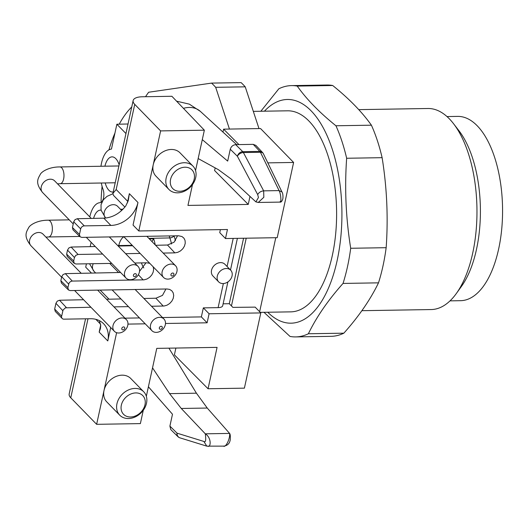 <?xml version="1.0" encoding="UTF-8"?>
<svg xmlns="http://www.w3.org/2000/svg" width="529" height="529" viewBox="0 0 529 529"><rect width="100%" height="100%" fill="white"/><g stroke="black" fill="none" stroke-linecap="round" stroke-linejoin="round"><path stroke-width="0.79" d="M253.325 111.374L287.538 110.812A100.536 47.379 89.1 0 1 332.311 255.547A100.536 47.379 89.1 0 1 290.844 311.859L260.255 312.361M358.755 109.635L427.915 108.498A100.536 47.379 89.1 0 1 453.485 123.634A100.536 47.379 89.1 0 1 456.282 293.582A100.536 47.379 89.1 0 1 431.228 309.551L361.869 310.688M453.485 123.634L458.881 130.63A92.158 43.431 89.1 0 1 461.44 286.414L456.282 293.582M446.985 116.565L457.611 116.393A92.158 43.431 89.1 0 1 502.55 207.824A92.158 43.431 89.1 0 1 460.64 300.684L450.02 300.862M267.734 312.236A111.864 52.715 -90.9 0 0 302.33 320.376A111.864 52.715 -90.9 0 0 341.139 195.016A111.864 52.715 -90.9 0 0 284.172 99.743A111.864 52.715 -90.9 0 0 264.427 111.189M263.958 312.302L290.011 336.431A125.671 59.222 -90.9 0 0 295.691 336.913L331.154 336.332A125.671 59.222 -90.9 0 0 343.85 333.177C358.867 316.342 370.412 299.566 378.5 282.843A125.671 59.222 -90.9 0 0 386.163 247.691C388.279 217.631 386.93 187.623 382.117 157.675A125.671 59.222 -90.9 0 0 371.404 125.188C361.968 111.903 349.067 98.678 332.701 85.506L297.238 86.088A125.671 59.222 -90.9 0 0 291.558 85.605A125.671 59.222 -90.9 0 0 278.862 88.76L260.843 111.249M332.701 85.506A125.671 59.222 -90.9 0 0 327.021 85.024L291.558 85.605M371.404 125.188L335.941 125.77C319.576 112.604 306.675 99.373 297.238 86.088M382.117 157.675L346.647 158.257A125.671 59.222 -90.9 0 0 335.941 125.77M386.163 247.691L350.701 248.273C345.88 218.325 344.531 188.317 346.647 158.257M378.5 282.843L343.037 283.432A125.671 59.222 -90.9 0 0 350.701 248.273M343.85 333.177L308.381 333.759C316.468 317.043 328.02 300.26 343.037 283.432M295.691 336.913A125.671 59.222 -90.9 0 0 308.381 333.759M226.313 268.507A8.378 6.612 135.7 0 0 218.292 273.579A8.378 6.612 135.7 0 0 218.675 281.884A8.378 6.612 135.7 0 0 229.288 280.767A8.378 6.612 135.7 0 0 230.67 270.18A8.378 6.612 135.7 0 0 226.313 268.507M185.005 167.217A13.404 10.58 135.7 0 0 170.834 185.441A13.404 10.58 135.7 0 0 191.306 185.104A13.404 10.58 135.7 0 0 185.005 167.217M255.891 145.415L262.516 152.464A5.026 4.007 136.8 0 0 259.838 151.393L253.226 144.357L235.689 144.648L242.791 151.671A5.026 3.928 134.7 0 0 237.409 156.3L230.267 149.238C231.133 146.493 232.939 144.966 235.689 144.648M263.303 153.575A5.026 3.227 154.1 0 0 260.44 152.266L243.393 152.544A5.026 3.148 152.1 0 0 237.409 156.3L257.689 194.606C258.932 192.411 260.923 191.161 263.673 190.85L263.819 197.291L258.311 202.415L255.877 201.873L258.456 197.529L257.689 194.606M280.787 201.37L280.172 201.476C281.044 204.882 281.56 195.38 279.087 190.599L260.44 152.266A5.026 2.367 -90.9 0 0 259.838 151.393L242.791 151.671A5.026 2.367 89.1 0 1 243.393 152.544L263.673 190.85L279.087 190.599L282.017 192.04C282.989 193.092 283.279 197.985 282.612 199.545C281.904 201.278 281.183 202.124 280.443 202.098L258.311 202.462L255.877 201.873L231.272 179.1L218.424 169.69L198.163 158.555M127.925 201.635A3.353 1.323 12.3 0 0 127.687 201.324L129.354 193.674L128.302 200.458L125.783 205.926C119.772 213.577 112.439 217.657 103.79 218.166L77.3 218.715L84.283 225.876A3.353 2.645 135.7 0 0 80.672 228.931L73.703 221.79L75.032 219.641L77.3 218.715M135.794 392.921A13.404 10.58 135.7 0 0 121.617 411.145A13.404 10.58 135.7 0 0 142.096 410.808A13.404 10.58 135.7 0 0 135.794 392.921M165.934 288.999L162.482 295.394L155.903 298.224L143.908 298.475M153.179 266.808L153.635 269.334L153.159 272.19L151.777 274.961L149.628 277.315L146.963 279.008L144.08 279.834L71.918 281.078L70.264 281.739L69.021 283.114L67.871 287.624L68.459 289.952L70.172 290.586L166.966 288.979L169.637 289.416L171.799 290.765L173.201 292.874L173.697 295.506L173.228 298.369L171.839 301.133L169.69 303.494L167.025 305.187L164.135 306.007L151.506 306.265M68.466 289.958L61.437 283.061L60.848 280.734L67.871 287.624M68.638 284.106L61.728 276.713L60.848 280.734M61.728 276.713L63.057 274.564L65.325 273.638L72.255 281.051M120.579 272.488L65.325 273.638M145.997 262.827L139.53 271.324M134.75 263.012L146.903 262.814L149.786 263.33M111.718 263.396L75.971 263.991L74.258 263.349L73.67 261.028L74.437 257.511L67.527 250.111L68.856 247.962L71.124 247.043L95.273 246.534M74.265 263.356L67.236 256.459L66.647 254.138L67.527 250.111M71.124 247.043L78.054 254.449L75.766 255.368L74.437 257.511M118.212 246.058L132.647 245.754M155.586 245.277L167.501 245.026L174.081 242.196L177.539 235.802M78.054 254.449L102.606 254.052M125.644 253.675L140.145 253.437M163.183 253.067L174.834 252.875L177.718 252.346L180.482 250.918L182.822 248.749L184.476 246.078L185.249 243.214L185.064 240.477L183.933 238.169L181.989 236.549L178.564 235.782L81.77 237.389L80.058 236.754L79.469 234.426L80.672 228.931M80.064 236.761L73.035 229.864L72.447 227.543L73.703 221.79M84.283 225.876L110.878 225.433L103.79 218.166M230.67 270.18L224.924 264.288A8.378 6.612 135.7 0 0 220.567 262.615A8.378 6.612 135.7 0 0 212.539 267.687A8.378 6.612 135.7 0 0 212.929 275.986L218.675 281.884M62.197 318.498L55.221 311.343L54.672 309.062L61.642 316.203A3.353 2.645 135.7 0 0 62.197 318.498A3.353 2.645 135.7 0 0 63.943 319.166L90.538 318.729A25.134 19.831 -44.3 0 1 103.611 323.748A25.134 19.831 -44.3 0 1 107.784 340.934L99.174 332.106L100.695 325.117M90.922 307.25L65.437 307.832L63.063 310.034L61.642 316.203M62.839 310.708L55.929 303.309L54.672 309.062M55.929 303.309L57.258 301.16L59.526 300.241L66.449 307.647M120.969 298.951L106.534 299.255M83.595 299.738L59.526 300.241M128.461 306.641L113.966 306.873M99.412 320.673L100.722 325.699L100.417 328.621L99.174 332.106M223.39 446.059C225.718 448.056 230.333 438.455 229.599 433.416L207.242 408.044L181.262 408.467L169.597 393.636L152.531 367.834M177.903 436.623L170.781 429.588L169.902 426.103L177.043 433.165L203.87 441.451C205.669 442.707 206.151 440.161 205.305 433.82C211.481 437.635 211.011 447.184 207.97 446.311M203.87 441.451L206.779 446.145L179.953 437.853A5.026 4.338 107.2 0 1 179.529 437.695A5.026 4.338 107.2 0 1 177.043 433.165A5.026 3.928 134.7 0 0 177.889 436.617M184.224 162.734A16.756 13.225 -44.3 0 1 192.94 166.08A16.756 13.225 -44.3 0 1 190.176 187.246A16.756 13.225 -44.3 0 1 168.949 189.481A16.756 13.225 -44.3 0 1 166.166 178.022A16.756 13.225 -44.3 0 1 184.224 162.734M129.354 193.674L137.97 202.501A25.134 19.831 -44.3 0 1 110.878 225.433M253.226 144.357L255.884 145.402M227.688 161.074L230.267 149.238M124.897 207.07L113.444 195.327L112.895 193.422L116.175 189.521L127.687 201.324L127.429 202.905M151.955 241.555L153.648 238.817A25.822 12.167 89.1 0 1 155.242 244.927M143.822 267.938A17.596 8.292 89.1 0 1 141.468 262.9M227.9 281.911L222.702 305.736A8.378 3.3 -167.7 0 1 218.113 307.633L223.364 283.544M223.126 303.811L229.295 303.706L243.571 238.242M135.014 388.438A16.756 13.225 -44.3 0 1 143.729 391.784A16.756 13.225 -44.3 0 1 140.965 412.951A16.756 13.225 -44.3 0 1 119.739 415.186A16.756 13.225 -44.3 0 1 118.959 398.582A16.756 13.225 -44.3 0 1 135.014 388.438M220.395 229.626L219.74 232.641L225.486 238.539L277.209 237.686L293.608 162.449L260.552 128.554L223.608 129.162L222.974 132.085M137.97 202.501L133.043 225.07L138.796 230.968L227.457 229.507L225.486 238.539M110.706 327.53L107.784 340.934M124.97 318.16L139.471 317.922M162.502 317.545L201.364 316.904L203.334 307.878L218.113 307.633M98.824 290.11L97.832 290.335M169.597 393.636L196.424 393.192L207.242 408.044M206.779 446.145L223.906 446.132C229.52 445.193 229.91 441.054 230.227 439.943C230.465 436.22 230.26 434.044 229.599 433.416L205.305 433.82L181.262 408.467M148.404 386.772L172.487 414.24L169.902 426.103M203.334 307.878L209.087 313.77L260.804 312.923L255.15 307.124L232.886 307.389L229.295 303.706M231.451 305.914L246.216 238.195M168.949 189.481L156.009 176.217A16.756 13.225 -44.3 0 1 153.231 164.757A16.756 13.225 -44.3 0 1 164.724 150.99A16.756 13.225 -44.3 0 1 180.005 152.815L192.94 166.08M160.611 130.901L204.353 130.187L171.885 96.278L142.327 96.767A16.756 6.599 12.3 0 0 133.143 100.563A16.756 6.599 12.3 0 0 134.743 104.378L160.611 130.901L138.796 230.968M202.29 139.623L227.682 161.094M113.213 191.994A17.596 8.292 89.1 0 1 112.631 192.047A17.596 8.292 89.1 0 1 108.895 190.248A17.596 8.292 89.1 0 1 105.192 182.948M104.914 166.192A17.596 8.292 89.1 0 1 112.055 156.862A17.596 8.292 89.1 0 1 119.144 164.777M90.181 246.64L91.12 242.355A25.134 11.843 89.1 0 1 91.081 242.236M89.785 216.91A25.134 11.843 89.1 0 1 100.093 202.68A8.378 3.948 -90.9 0 0 103.519 197.991A8.378 3.948 -90.9 0 0 103.016 189.27A25.134 11.843 -90.9 0 1 101.317 183.014M125.955 133.546L116.869 124.236L111.46 149.059A25.134 11.843 -90.9 0 0 100.946 166.258M118.741 245.549A17.596 8.292 89.1 0 1 123.885 236.767M101.085 210.172A17.596 8.292 -90.9 0 0 100.437 210.125A17.596 8.292 -90.9 0 0 93.58 218.378M87.993 318.769L70.767 397.795A16.756 6.599 -167.7 0 1 69.167 393.979L85.559 318.808M127.958 324.105L145.217 323.821M165.491 323.483L207.117 322.802L201.364 316.904M209.087 313.77L207.117 322.802M70.767 397.795L96.635 424.324L140.377 423.603L143.28 410.279M143.729 391.784L130.789 378.526A16.756 13.225 135.7 0 0 122.073 375.173A16.756 13.225 135.7 0 0 104.021 390.468A16.756 13.225 135.7 0 0 106.798 401.921L119.739 415.186M96.635 424.324L116.618 332.688M196.424 393.192L168.923 348.168M238.936 144.596L223.608 129.162M267.833 162.872L293.608 162.449M260.804 312.923L244.398 388.154L208.049 388.755L174.398 354.866L175.886 348.056M259.633 311.72L275.768 237.713M215.164 167.898L214.589 170.543L248.24 204.425L187.947 205.417L192.49 184.575M249.986 196.418L248.24 204.425M195.545 170.556L204.353 130.187M116.869 124.236L128.038 123.998M101.026 202.415A117.293 55.274 89.1 0 1 102.077 186.32M108.954 149.872A117.293 55.274 89.1 0 1 114.945 133.063M119.237 124.183A117.293 55.274 89.1 0 1 131.754 106.951M91.471 273.09L85.705 267.178L86.439 263.812M208.049 388.755L217.075 347.374L156.776 348.366L146.335 396.261M145.535 96.714A142.427 67.123 89.1 0 1 148.656 92.238L211.567 83.099A142.427 67.123 89.1 0 1 215.68 87.311L245.231 86.829A142.427 67.123 89.1 0 0 241.125 82.617L211.567 83.099M258.992 128.58L245.231 86.829M229.441 129.069L215.68 87.311M156.293 332.377A8.378 6.612 -44.3 0 1 151.935 330.704A8.378 6.612 -44.3 0 1 150.547 324.978A8.378 6.612 -44.3 0 1 156.293 318.094A8.378 6.612 -44.3 0 1 163.93 319.007A8.378 6.612 -44.3 0 1 164.321 327.312A8.378 6.612 -44.3 0 1 156.293 332.377M159.328 327.828A1.673 1.323 135.7 0 0 161.266 329.098A1.673 1.323 135.7 0 0 161.828 326.486A1.673 1.323 135.7 0 0 159.328 327.828M167.905 279.114A8.378 6.612 -44.3 0 1 163.547 277.441A8.378 6.612 -44.3 0 1 162.158 271.714A8.378 6.612 -44.3 0 1 167.905 264.824A8.378 6.612 -44.3 0 1 175.542 265.737A8.378 6.612 -44.3 0 1 175.932 274.042A8.378 6.612 -44.3 0 1 167.905 279.114M170.946 274.564A1.673 1.323 135.7 0 0 172.877 275.827A1.673 1.323 135.7 0 0 173.446 273.222A1.673 1.323 135.7 0 0 170.946 274.564M118.76 332.999A8.378 6.612 -44.3 0 1 114.403 331.326A8.378 6.612 -44.3 0 1 113.014 325.593A8.378 6.612 -44.3 0 1 118.76 318.709A8.378 6.612 -44.3 0 1 126.398 319.622A8.378 6.612 -44.3 0 1 126.788 327.927A8.378 6.612 -44.3 0 1 118.76 332.999M121.796 328.443A1.673 1.323 135.7 0 0 123.726 329.712A1.673 1.323 135.7 0 0 124.295 327.107A1.673 1.323 135.7 0 0 121.796 328.443M130.372 279.729A8.378 6.612 -44.3 0 1 126.014 278.056A8.378 6.612 -44.3 0 1 124.626 272.329A8.378 6.612 -44.3 0 1 130.372 265.446A8.378 6.612 -44.3 0 1 138.009 266.358A8.378 6.612 -44.3 0 1 138.4 274.657A8.378 6.612 -44.3 0 1 130.372 279.729M133.414 275.179A1.673 1.323 135.7 0 0 135.345 276.442A1.673 1.323 135.7 0 0 135.913 273.837A1.673 1.323 135.7 0 0 133.414 275.179M171.502 243.988A25.981 12.246 -90.9 0 0 169.822 237.918A3.353 1.759 -20.2 0 0 173.981 235.861A29.333 13.827 89.1 0 1 175.443 240.702M155.903 298.224L163.236 306.073M138.353 274.736L143.18 279.894M66.647 254.138L73.67 261.028M167.501 245.026L174.834 252.875M72.447 227.543L79.469 234.426M148.861 238.381L169.822 237.918A7.532 3.551 89.1 0 1 169.293 235.934M227.08 266.497L233.203 238.407M100.589 324.191L95.848 319.337M100.166 290.09L109.053 299.202M134.743 104.378L116.175 189.521M183.437 108.346A22.621 17.847 -44.3 0 1 200.346 111.368A22.621 17.847 -44.3 0 1 200.385 111.407L236.675 144.629M149.357 238.89L153.648 238.817M93.263 263.7A8.378 6.612 135.7 0 0 94.01 271.317L95.656 273.004M117.293 206.046L117.617 206.35A8.378 6.612 135.7 0 0 113.259 204.677A8.378 6.612 135.7 0 0 105.238 209.742A8.378 6.612 135.7 0 0 105.621 218.047L101.079 210.165L101.039 204.716L103.307 199.797L107.003 196.371L112.849 193.759M42.704 233.838L43.028 234.149A8.378 6.612 135.7 0 0 38.67 232.476A8.378 6.612 135.7 0 0 30.649 237.541A8.378 6.612 135.7 0 0 31.032 245.846L61.622 277.203M45.917 237.111L48.556 236.959A8.378 3.948 -90.9 0 0 52.292 230.439A8.378 3.948 -90.9 0 0 50.057 221.056A8.378 3.948 -90.9 0 0 48.278 220.203C37.38 220.117 29.915 224.99 28.718 227.596C26.172 232.224 23.342 236.238 31.032 245.846M54.322 180.574L54.646 180.878A8.378 6.612 135.7 0 0 50.288 179.205A8.378 6.612 135.7 0 0 42.26 184.277A8.378 6.612 135.7 0 0 42.651 192.582L73.233 223.939M57.535 183.841L60.167 183.689A8.378 3.948 -90.9 0 0 63.903 177.169A8.378 3.948 -90.9 0 0 61.675 167.786A8.378 3.948 -90.9 0 0 59.896 166.933C48.992 166.853 41.526 171.72 40.336 174.325C37.79 178.954 34.954 182.968 42.651 192.582M263.171 153.331A5.026 5.026 0 0 0 262.496 152.445M177.883 436.604A5.026 5.026 0 0 0 179.437 437.662M263.369 153.708L282.017 192.04M237.395 238.341L230.492 270.002M112.895 193.422L133.143 100.563M176.56 101.165L189.356 104.153L200.346 111.368M166.661 407.608L148.398 386.798M112.128 289.892L151.935 330.704M109.728 263.429L118.595 272.528M135.16 289.508L163.93 319.007M89.546 263.766L94.01 271.317M117.729 245.562L132.23 245.324M123.806 236.694L163.547 277.441M117.617 206.35L121.663 210.496M146.844 236.311L175.542 265.737M123.039 209.16L120.506 209.312M74.602 290.514L114.403 331.326M43.028 234.149L81.221 273.308M97.634 290.13L126.398 319.622M48.556 236.959L79.747 236.443M48.278 220.203L69.253 219.859M86.28 237.316L126.014 278.056M54.646 180.878L91.266 218.424M109.311 236.932L138.009 266.358M60.167 183.689L115.216 182.783M59.896 166.933L118.886 165.967"/></g></svg>
